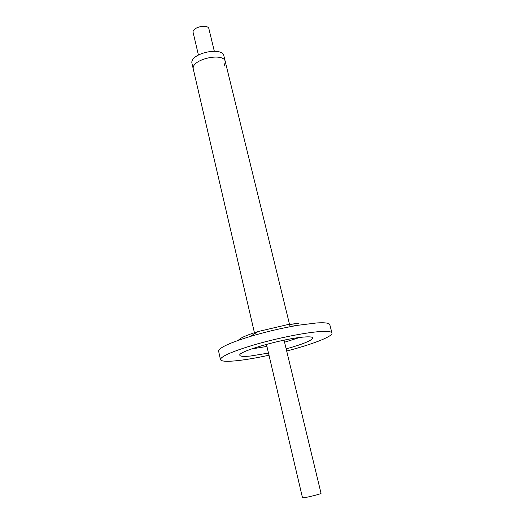 <?xml version="1.0" encoding="UTF-8"?>
<svg xmlns="http://www.w3.org/2000/svg" width="524" height="524" viewBox="0 0 524 524"><rect width="100%" height="100%" fill="white"/><g stroke="black" fill="none" stroke-linecap="round" stroke-linejoin="round"><path stroke-width="0.79" d="M192.072 63.836L193.304 69.142C190.598 59.284 224.488 51.699 225.359 61.956L224.01 66.247M191.981 63.443C189.249 53.448 223.06 45.889 223.971 56.278L225.248 61.491M254.657 333.703L193.304 69.142C190.598 59.284 224.488 51.699 225.359 61.956L290.106 326.707M193.186 32.757L193.133 32.534C191.725 27.202 208.375 23.495 208.958 29.01L214.303 51.162M284.067 340.161L321.029 493.274C322.07 493.89 302.505 498.586 302.492 497.728L302.486 497.695M218.652 351.335L218.587 351.041C219.025 347.766 229.532 342.919 250.118 336.5C266.107 331.744 282.089 327.998 298.084 325.273L316.594 322.954C325.391 322.417 329.819 323.085 329.871 324.959L331.895 332.799M268.995 355.226C257.114 357.8 246.699 359.595 237.745 360.61C226.735 361.809 220.964 361.429 220.427 359.464C221.259 356.13 233.141 351.073 256.066 344.288C277.844 338.078 304.149 332.819 318.802 331.659C327.598 331.004 332.006 331.548 332.019 333.284C332.098 336.808 311.348 344.668 286.687 351.014M238.387 340.318C239.953 338.065 246.555 335.131 258.214 331.509L287.453 324.664L298.935 323.249M299.617 337.502L284.565 342.211M266.919 346.416L251.363 348.997M268.491 353.078L250.655 355.999C243.699 356.72 240.077 356.451 239.802 355.193C237.536 351.63 283.268 338.504 303.684 337.063C309.691 336.572 312.73 336.906 312.782 338.072C311.472 340.698 302.603 344.301 286.169 348.866M302.492 497.728L266.441 344.36M198.406 54.948L193.133 32.534M220.427 359.464L218.587 351.041M258.214 331.509L250.118 336.5M287.453 324.664L298.084 325.273"/></g></svg>
